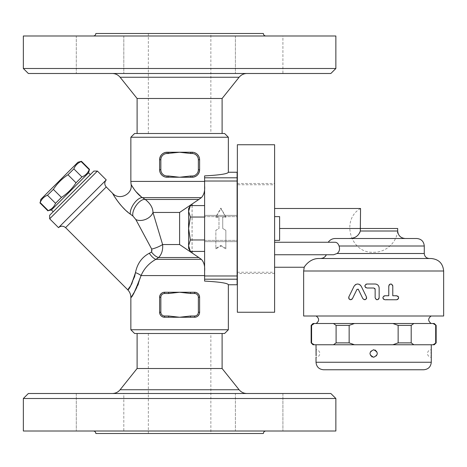 <?xml version="1.0" encoding="UTF-8"?>
<svg xmlns="http://www.w3.org/2000/svg" width="467" height="467" viewBox="0 0 467 467"><rect width="100%" height="100%" fill="white"/><g stroke="black" fill="none" stroke-linecap="round" stroke-linejoin="round"><path stroke-width="0.35" stroke-dasharray="2.33 1.75" d="M95.852 33.496L263.359 33.496M265.857 35.994L93.353 35.994L265.857 35.994M23.35 35.994L335.861 35.994M282.909 35.994L235.409 35.994L282.909 35.994L235.409 35.994L282.909 35.994L282.909 73.494L235.409 73.494L282.909 73.494L282.909 35.994M100.055 35.994L76.302 35.994L100.055 35.994M76.302 35.994L123.802 35.994L76.302 35.994L76.302 73.494L123.802 73.494L76.302 73.494L100.055 73.494L76.302 73.494L76.302 35.994M23.35 68.497L335.861 68.497M330.858 73.494L28.353 73.494M100.055 73.494L123.802 73.494L100.055 73.494M246.915 73.494L112.296 73.494L246.915 73.494M137.105 98.496L222.105 98.496M210.856 33.496L148.354 33.496L210.856 33.496L210.856 133.498L148.354 133.498L210.856 133.498M222.105 133.498L137.105 133.498L222.105 133.498M134.601 133.498L224.604 133.498M228.357 137.245L130.853 137.245M204.604 181.424L204.604 275.577L204.604 181.424L130.853 181.424M228.357 172.247C227.75 173.829 219.834 175.055 204.604 175.907L204.604 177.799L237.108 177.799L237.108 181.021L204.604 181.021L204.604 177.799M193.005 152.3L195.942 153.304L197.43 154.46L199.427 158.12L199.607 169.749A7.501 7.501 0 0 1 192.106 177.25L190.577 177.25L192.106 177.25C196.607 176.865 199.105 174.366 199.607 169.749L199.508 158.547M166.205 177.191L163.269 176.193L161.78 175.032L159.784 171.377L159.603 159.749L159.702 170.945M160.852 159.749L160.852 169.749A6.252 6.252 0 0 0 167.104 176.001L167.104 177.25L168.634 177.25L167.104 177.25A7.501 7.501 0 0 1 159.603 169.749L159.603 159.749L160.852 159.749A6.252 6.252 0 0 1 167.104 153.497L167.104 152.248L168.634 152.248L167.104 152.248C162.604 152.627 160.105 155.132 159.603 159.749A7.501 7.501 0 0 1 167.104 152.248L168.634 152.248L168.634 153.497L179.602 152.248L168.634 152.248M199.07 156.976L198.37 155.622M197.681 154.729L196.531 153.696M195.025 152.837L193.262 152.335M192.106 153.497L192.106 152.248L179.602 152.248L190.577 153.497L190.577 152.248L192.106 152.248A7.501 7.501 0 0 1 199.607 159.749L198.358 159.749A6.252 6.252 0 0 0 192.106 153.497L190.577 153.497M160.134 172.521L160.841 173.876M161.529 174.769L162.679 175.802M164.186 176.654L165.948 177.156M167.104 176.001L168.634 176.001L168.634 177.25L190.577 177.25L190.577 176.001L192.106 176.001L192.106 177.25L190.577 177.25M204.604 205.579L204.604 251.421L204.604 205.579L204.604 217.038L190.378 217.038L188.604 211.306L190.378 205.579L188.604 211.306L188.604 228.497L190.378 217.038L188.604 211.306L190.378 205.579L204.604 205.579L204.604 216.635L204.604 181.021M228.357 284.753C227.75 283.165 219.834 281.945 204.604 281.087L204.604 239.962L190.378 239.962L188.604 228.497L188.604 248.351L188.604 245.689L190.378 239.962L188.604 245.689L188.604 228.497L190.378 217.038L188.604 228.497L188.604 208.65L188.604 228.497L190.378 239.962L188.604 228.497L188.604 245.689L190.378 251.421L188.604 245.689L188.604 248.351L190.378 251.421L188.604 245.689L190.378 239.962L204.604 239.962L204.604 251.421L204.604 216.624L204.604 240.377L237.359 240.377L237.359 216.624L237.359 240.377L237.359 216.624L237.359 240.377L204.604 240.377L204.604 216.624L237.359 216.624L204.604 216.624L204.604 239.962L190.378 239.962M237.108 284.753L237.108 279.196L204.604 279.196M204.604 275.979L237.108 275.979L237.108 279.196M237.108 275.979L237.108 181.021M237.108 177.799L237.108 172.247M237.108 215.375L237.108 241.626L237.108 215.375L237.108 241.626L237.108 215.375L204.604 215.375L204.604 241.626L204.604 215.375L204.604 241.626L204.604 215.375L237.108 215.375M237.108 184.751L237.108 272.249L237.108 184.751L274.608 184.751L274.608 272.249L274.608 184.751M204.604 239.962L204.604 217.038L190.378 217.038L188.604 211.306L188.604 208.65L190.378 205.579M204.604 217.038L190.378 217.038M204.604 251.421L190.378 251.421M274.608 242.25L274.608 208.498L274.608 267.252L274.608 242.25L335.102 242.25C336.818 242.262 338.143 243.511 339.071 246.004C340.069 249.232 339.398 251.736 337.069 253.505L333.619 254.748L274.608 254.748M335.551 242.274L335.102 242.25M416.774 238.503L335.44 238.503C332.393 238.526 329.994 239.775 328.237 242.25M326.369 254.748L324.145 257.346M324.098 257.375L322.539 258.152M321.699 258.385L318.576 258.502C309.037 258.566 303.848 267.614 304.221 267.247C303.655 268.076 308.605 258.677 318.576 258.502L320.537 258.502M431.152 258.502L318.576 258.502M443.65 316.007L303.643 316.007M348.849 296.872L354.056 286.242L355.148 284.882M356.111 284.315L357.652 284M359.187 284.315L360.092 284.835M366.443 296.872L366.642 297.625M366.472 298.565L365.912 299.306M365.287 299.651L364.278 299.721M362.853 298.635L358.323 289.377L356.975 289.377M351.943 299.277L351.079 299.709M350.011 299.651L349.293 299.23M348.785 298.477L348.668 297.456M376.303 299.569L375.456 298.816L375.147 297.753L375.147 289.254M374.838 288.425L373.898 288.005L365.871 287.719M365.025 286.697L364.896 286.002M365.025 285.308L365.871 284.286M366.899 284.006L376.25 284.158M377.132 284.531L378.107 285.314M378.661 286.09L379.052 287.141M379.146 288.005L379.146 297.753M377.996 299.569L377.149 299.756M384.896 295.751L388.772 295.751L389.011 285.063M389.963 284.175L390.762 284.006M391.591 284.181L392.531 285.051M392.776 286.002L392.776 295.751L397.791 296.113M398.421 296.825L398.643 297.642M398.421 298.682L397.791 299.394M396.646 299.756L383.874 299.47M383.022 298.442L382.899 297.753M383.022 297.065L383.874 296.037M431.152 316.007L316.147 316.007L431.152 316.007M434.275 323.503L323.847 323.503L373.647 323.503L333.456 323.503L336.1 325.376L349.153 325.376L349.153 342.883L336.1 342.883L333.456 344.757L325.744 344.757L369.852 344.757L314.244 344.757L311.145 342.883M333.456 323.503L313.018 323.503M311.145 325.376L314.244 323.503M311.6 325.376L311.6 342.883M313.018 344.757L314.244 344.757M436.149 342.883L433.055 344.757L377.441 344.757L425.344 344.757L413.838 344.757L411.199 342.883L398.141 342.883L392.864 344.757L354.435 344.757L349.153 342.883M321.956 344.757L325.744 344.757L321.956 344.757M431.204 351.126L431.169 352.036M431.152 353.513L431.169 354.973M431.204 355.889L431.274 357.255A3.748 3.748 0 0 1 427.527 353.507A3.748 3.748 0 0 1 431.274 349.754M375.176 350.081L373.647 349.754L372.257 350.022L370.553 351.388L369.946 354.103L370.594 355.679L371.726 356.724M372.117 356.928L373.647 357.255L375.042 356.986L376.746 355.62L377.348 352.906L376.706 351.33L375.573 350.285M316.095 355.889L316.124 354.973M316.141 353.496L316.124 352.036M316.095 351.12L316.019 349.754A3.748 3.748 0 0 1 319.772 353.507A3.748 3.748 0 0 1 316.019 357.255M323.52 369.759L423.773 369.759M392.864 344.757L413.838 344.757M333.456 344.757L354.435 344.757M433.055 344.757L434.275 344.757M349.153 325.376L354.435 323.503M392.864 323.503L398.141 325.376L398.141 342.883M398.141 325.376L411.199 325.376L413.838 323.503M433.055 323.503L436.149 325.376M435.693 325.376L435.693 342.883M411.199 325.376L411.199 342.883M336.1 325.376L336.1 342.883M405.187 238.503L335.44 238.503M373.647 252.25C386.349 252.647 398.112 241.386 397.686 228.497L360.314 228.497L360.01 232.595L358.061 235.251L354.716 237.347L351.056 238.374M168.634 176.001L179.602 177.25L190.577 176.001M130.853 329.755L228.357 329.755M204.604 275.577L141.069 275.577A10.823 3.754 -163.4 0 0 135.477 272.611C137.263 263.662 141.88 257.212 149.323 253.254L152.096 251.503L151.95 249.6L135.833 219.548A10.823 7.431 -22.5 0 0 152.96 212.456L162.615 244.545C163.041 249.991 161.71 254.322 158.617 257.533L155.873 259.337C148.996 263.207 144.064 268.618 141.069 275.577L138.518 283.592M137.666 285.623L136.849 287.409M135.138 290.707L133.854 292.902M132.716 294.7L132.097 295.629M131.852 295.979L130.853 297.397M159.603 312.254L160.852 312.254A3.748 3.748 0 0 0 164.606 316.001L164.606 317.251L168.634 317.251L164.606 317.251A5.003 5.003 0 0 1 159.603 312.254L159.603 297.251A5.003 5.003 0 0 1 164.606 292.254L164.197 292.266M199.596 312.522L199.607 297.251L199.607 312.254L198.563 315.307M197.623 316.241L195.533 317.169L190.577 317.251L195.013 317.233M159.609 312.522L159.778 313.55M160.193 314.6L161.512 316.182M162.674 316.859L164.197 317.239M164.606 316.001L168.634 316.001L168.634 317.251L190.577 317.251L190.577 316.001L194.605 316.001A3.748 3.748 0 0 0 198.358 312.254L198.358 297.251L199.607 297.251L199.607 312.254A5.003 5.003 0 0 1 194.605 317.251L190.577 317.251M196.537 316.859L197.699 316.182M199.018 314.6L199.432 313.55M199.596 296.983L199.432 295.955M199.018 294.899L197.699 293.323M196.537 292.64L195.008 292.266M198.358 297.251A3.748 3.748 0 0 0 194.605 293.504L190.577 293.504L190.577 292.254L168.634 292.254L168.634 293.504L164.606 293.504L164.606 292.254L168.634 292.254M162.674 292.64L161.512 293.323M160.193 294.899L159.778 295.955M159.609 296.983L160.852 297.251L160.852 312.254M194.605 293.504L194.605 292.254A5.003 5.003 0 0 1 199.607 297.251M168.634 316.001L179.602 317.251L190.577 316.001M190.577 293.504L179.602 292.254L168.634 293.504M224.604 333.502L134.601 333.502M222.105 333.502L137.105 333.502L222.105 333.502M137.105 368.504L222.105 368.504M246.915 393.506L112.296 393.506L246.915 393.506M28.353 393.506L330.858 393.506M259.156 393.506L282.909 393.506L259.156 393.506M123.802 393.506L76.302 393.506L123.802 393.506L76.302 393.506L123.802 393.506L123.802 431.006L76.302 431.006L123.802 431.006L123.802 393.506M235.409 393.506L282.909 393.506L235.409 393.506L235.409 431.006L282.909 431.006L235.409 431.006L259.156 431.006L235.409 431.006L235.409 393.506M335.861 398.503L23.35 398.503M23.35 431.006L335.861 431.006M259.156 431.006L282.909 431.006L259.156 431.006M265.857 431.006L93.353 431.006L265.857 431.006M95.852 433.504L263.359 433.504M210.856 433.504L148.354 433.504L210.856 433.504L210.856 333.502L148.354 333.502L210.856 333.502M127.841 289.552L128.291 289.003M130.346 286.195L131.274 284.707M132.033 283.341L134.525 277.071M151.693 249.069A10.823 2.925 157.5 0 0 162.615 244.545L179.602 244.545L201.33 259.337L155.873 259.337A10.823 4.53 -120.8 0 1 149.323 253.254M198.825 257.533L158.617 257.533A10.823 5.476 -123.7 0 1 151.553 252.087M135.833 219.548L132.932 216.046A10.823 5.178 -56.3 0 1 136.487 205.031A10.823 5.178 -56.3 0 1 145.266 199.467C150.38 203.559 152.948 207.891 152.96 212.456L179.602 212.456L201.33 197.664L142.511 197.664L145.266 199.467L198.825 199.467M132.932 216.046L130.334 214.12A10.823 4.781 -56.7 0 1 134.192 203.308A10.823 4.781 -56.7 0 1 142.511 197.664L141.028 196.584M131.058 184.185L132.085 186.105M134.77 190.197L135.693 191.377M130.293 214.09L128.046 212.322M126.586 211.072L124.648 209.269M122.552 207.126L120.848 205.235M119.429 203.53L118.781 202.713M116.248 199.246L114.164 195.994M201.33 259.337C203.956 262.133 205.048 266.149 204.604 271.391M204.604 185.609C205.048 190.851 203.956 194.867 201.33 197.664M237.108 241.626L204.604 241.626L237.108 241.626M237.359 312.254L237.359 144.747M237.359 183.496L237.359 273.499L237.359 183.496L274.608 183.496L274.608 273.499L274.608 183.496M274.608 144.747L274.608 312.254M274.608 240.377L274.608 216.624L274.608 240.377L274.608 216.624L274.608 240.377L279.61 240.377L279.61 216.624L279.61 240.377L279.61 216.624L274.608 216.624M220.856 245.496L225.859 248.31L225.859 230.307L222.73 228.497L222.73 217.196L225.859 217.196L220.856 208.691L215.853 217.196L218.982 217.196L218.982 228.497L215.853 230.307L215.853 248.31L220.856 245.496L220.856 246.004L225.859 248.905L225.859 230.359L222.73 228.497L222.73 216.857L225.859 216.857L220.856 208.095L215.853 216.857L218.982 216.857L218.982 228.497L215.853 230.359L215.853 248.905L220.856 246.004M225.859 248.31L225.859 248.905M215.853 248.31L215.853 248.905M218.982 217.196L218.982 216.857M215.853 217.196L215.853 216.857M220.856 208.691L220.856 208.095M225.859 217.196L225.859 216.857M222.73 217.196L222.73 216.857M106.242 179.906L58.509 227.639M97.399 171.068L49.671 218.801M49.671 215.264L93.867 171.068M53.203 211.726L90.329 174.605L53.203 211.726M51.44 209.957L88.561 172.837M89.495 169.352L89.215 169.632C87.808 173.088 85.373 175.522 81.912 176.929L76.028 182.819C72.187 188.715 67.318 193.583 61.422 197.424L55.532 203.308C54.125 206.77 51.691 209.204 48.229 210.611L47.955 210.891M89.215 169.632L81.159 161.576L81.439 161.296M39.899 202.836L40.18 202.555C41.586 199.1 44.021 196.665 47.476 195.253L53.366 189.368C57.207 183.473 62.076 178.604 67.972 174.763L73.856 168.879C75.269 165.417 77.703 162.983 81.159 161.576M77.954 162.23L40.833 199.351M81.912 176.929L73.856 168.879M76.028 182.819L67.972 174.763M61.422 197.424L53.366 189.368M55.532 203.308L47.476 195.253M48.229 210.611L40.18 202.555M239.104 77.248L120.107 77.248M424.275 246.004L339.071 246.004M424.275 253.505L337.069 253.505M443.65 271L303.643 271M316.019 362.258L431.274 362.258M397.686 231.002L360.314 231.002M360.314 228.497L279.61 228.497M160.852 169.749L159.603 169.749M192.106 176.001A6.252 6.252 0 0 0 198.358 169.749L199.607 169.749M198.358 169.749L198.358 159.749M194.605 317.251L194.605 316.001M199.607 312.254L198.358 312.254M164.606 293.504A3.748 3.748 0 0 0 160.852 297.251M120.107 389.752L239.104 389.752M179.602 244.545L179.602 212.456M106.242 186.975L65.578 227.639M192.054 252.956L192.054 204.044M192.106 205.579L192.106 251.421M235.409 35.994L235.409 73.494L235.409 35.994M123.802 35.994L123.802 73.494L123.802 35.994M148.354 133.498L148.354 33.496M237.359 272.249L274.608 272.249M360.553 208.498C340.606 219.712 350.519 253.563 373.361 252.25L373.933 252.25L373.361 252.25M282.909 393.506L282.909 431.006L282.909 393.506M76.302 393.506L76.302 431.006L76.302 393.506M148.354 333.502L148.354 433.504M274.608 273.499L237.359 273.499"/><path stroke-width="0.7" d="M265.857 35.994C264.351 35.836 263.516 35.002 263.359 33.496L95.852 33.496C95.7 35.007 94.865 35.842 93.353 35.994M335.861 35.994L23.35 35.994L23.35 68.497L335.861 68.497L335.861 35.994M23.35 68.497L28.353 73.494L330.858 73.494L335.861 68.497M222.105 133.498L222.105 98.496L239.104 77.248C241.141 74.819 243.745 73.57 246.915 73.494M222.105 98.496L137.105 98.496L120.107 77.248L239.104 77.248M224.604 133.498L134.601 133.498L130.853 137.245L228.357 137.245L224.604 133.498M228.357 172.247L237.108 172.247L237.108 177.799L204.604 177.799L204.604 175.907C219.834 175.055 227.75 173.829 228.357 172.247L228.357 137.245M204.604 181.424L130.853 181.424L130.853 137.245M160.852 159.749L159.603 159.749C160.105 155.132 162.604 152.633 167.104 152.248A7.501 7.501 0 0 0 159.603 159.749L159.603 169.749L160.852 169.749L160.852 159.749A6.252 6.252 0 0 1 167.104 153.497L168.634 153.497L168.634 152.248L190.577 152.248L190.577 153.497L192.106 153.497A6.252 6.252 0 0 1 198.358 159.749L199.607 159.749L199.607 169.749C199.105 174.366 196.607 176.865 192.106 177.25A7.501 7.501 0 0 0 199.607 169.749L199.607 159.749A7.501 7.501 0 0 0 192.106 152.248L193.005 152.3M199.607 169.749L198.358 169.749A6.252 6.252 0 0 1 192.106 176.001L190.577 176.001L190.577 177.25L166.205 177.191M190.577 152.248L192.106 152.248L190.577 152.248M199.508 158.547L199.07 156.976M198.37 155.622L197.681 154.729M196.531 153.696L195.025 152.837M193.262 152.335L192.106 152.248L192.106 153.497M159.702 170.945L160.134 172.521M160.841 173.876L161.529 174.769M162.679 175.802L164.186 176.654M165.948 177.156L168.634 177.25L168.634 176.001L167.104 176.001A6.252 6.252 0 0 1 160.852 169.749M204.604 177.799L204.604 217.038L190.378 217.038L188.604 228.497L188.604 208.65L190.378 205.579L188.604 211.306L190.378 217.038M204.604 279.196L204.604 281.087C219.834 281.945 227.75 283.165 228.357 284.753L237.108 284.753L237.108 275.979L204.604 275.979L204.604 279.196L237.108 279.196M190.378 239.962L188.604 245.689L188.604 228.497L190.378 239.962L204.604 239.962L204.604 275.979M204.604 181.021L237.108 181.021L237.108 275.979M204.604 217.038L204.604 239.962M237.108 181.021L237.108 177.799M204.604 205.579L190.378 205.579M190.378 251.421L188.604 248.351L188.604 245.689L190.378 251.421L204.604 251.421M274.608 242.25L335.102 242.25C336.905 242.35 338.225 243.599 339.071 246.004C340.069 249.232 339.398 251.736 337.069 253.505L333.619 254.748L274.608 254.748M328.237 242.25C329.994 239.775 332.393 238.526 335.44 238.503L416.774 238.503C421.327 238.946 423.832 241.445 424.275 246.004L339.071 246.004M322.539 258.152L321.699 258.385M443.65 271L443.65 316.007L303.643 316.007L303.643 271L443.65 271C442.909 263.411 438.741 259.243 431.152 258.502L318.576 258.502C309.037 258.566 303.848 267.614 304.221 267.247C303.655 268.076 308.605 258.677 318.576 258.502L318.506 258.502M320.537 258.502C323.269 258.309 325.213 257.054 326.369 254.748M303.643 271L304.221 267.252L274.608 267.252M355.148 284.882L356.111 284.315M357.652 284L359.187 284.315M360.092 284.835L361.242 286.242L366.443 296.872L361.242 286.242C358.825 283.3 356.432 283.3 354.056 286.242L348.849 296.872C348.942 299.802 350.139 300.392 352.445 298.635L351.943 299.277M366.642 297.905L366.472 298.565M365.912 299.306L365.287 299.651M364.278 299.721L362.853 298.635C365.176 300.369 366.373 299.785 366.443 296.872M356.975 289.377L352.445 298.635L356.975 289.377L358.323 289.377L358.072 289.091M351.079 299.709L350.011 299.651M349.129 299.055L348.785 298.477M348.668 297.456L348.849 296.872M365.871 284.286L366.899 284.006C364.318 285.337 364.318 286.668 366.899 288.005L373.898 288.005L375.147 289.254L374.838 288.425M365.871 287.719L365.025 286.697M364.896 286.002L365.025 285.308M376.25 284.158L377.132 284.531M378.107 285.314L378.661 286.09M379.052 287.141L379.146 288.005C378.912 285.576 377.575 284.24 375.147 284.006L366.899 284.006M375.147 289.254L375.147 297.753C376.484 300.334 377.815 300.334 379.146 297.753L378.9 298.722L377.996 299.569M377.149 299.756L376.303 299.569M389.011 285.063L389.963 284.175M390.762 284.006L391.591 284.181M392.531 285.051L392.776 286.002C391.445 283.416 390.108 283.416 388.772 286.002L388.772 295.751L384.896 295.751C382.321 297.088 382.321 298.419 384.896 299.756L396.646 299.756C399.209 298.419 399.209 297.088 396.646 295.751L392.776 295.751L392.776 286.002M397.791 296.113L398.421 296.825M398.649 297.847L398.421 298.682M397.791 299.394L396.646 299.756M383.874 299.47L383.022 298.442M382.899 297.753L383.022 297.065M383.874 296.037L384.896 295.751M379.146 297.753L379.146 288.005M358.323 289.377L362.853 298.635M314.244 323.503L311.6 325.376L311.145 325.376L313.018 323.503L413.838 323.503L411.199 325.376L398.141 325.376L398.141 342.883L411.199 342.883L413.838 344.757L433.055 344.757L436.149 342.883L434.275 344.757L433.055 344.757M311.145 342.883L314.244 344.757L313.018 344.757L311.145 342.883L311.145 325.376M311.6 325.376L311.6 342.883M314.244 344.757L333.456 344.757L336.1 342.883L349.153 342.883L354.435 344.757L392.864 344.757L398.141 342.883M431.274 344.757L431.274 362.258C430.831 366.811 428.332 369.309 423.773 369.759L323.52 369.759C318.967 369.309 316.463 366.811 316.019 362.258L431.274 362.258M431.274 349.754L431.204 351.126M431.169 352.036L431.152 353.513M431.169 354.973L431.204 355.889M371.726 356.724L372.117 356.928M375.573 350.285L375.176 350.081M316.019 344.757L316.095 355.889M316.124 354.973L316.141 353.496M316.124 352.036L316.095 351.12M373.647 349.754C378.492 352.258 378.492 354.757 373.647 357.255C368.807 354.757 368.807 352.258 373.647 349.754M354.435 344.757L333.456 344.757M413.838 344.757L392.864 344.757M398.141 325.376L392.864 323.503M354.435 323.503L349.153 325.376L349.153 342.883M349.153 325.376L336.1 325.376L333.456 323.503M433.055 323.503L434.275 323.503L436.149 325.376L433.055 323.503L413.838 323.503M435.693 325.376L435.693 342.883M411.199 325.376L411.199 342.883M336.1 325.376L336.1 342.883M335.44 238.503L405.187 238.503C400.633 238.053 398.135 235.555 397.686 231.002L397.686 228.497L360.314 228.497L360.553 208.539L360.314 231.002L397.686 231.002M351.056 238.374L349.263 238.503C354.897 238.474 358.58 235.975 360.314 231.002M168.634 152.248L167.104 152.248L167.104 153.497L179.602 152.248L190.577 153.497M159.603 169.749A7.501 7.501 0 0 0 167.104 177.25L167.104 176.001M190.577 176.001L179.602 177.25L168.634 176.001M190.577 177.25L192.106 177.25L192.106 176.001M204.604 271.21C205.036 266.05 203.951 262.098 201.347 259.337L155.873 259.337C148.991 263.213 144.058 268.63 141.069 275.577C135.214 290.894 131.822 298.15 130.888 297.345C132.61 296.767 136.002 289.511 141.069 275.577A10.823 3.754 16.6 0 0 135.477 272.611C131.928 283.983 129.336 289.686 127.695 289.727C128.915 290.375 131.507 284.672 135.477 272.611L134.525 277.071M130.853 329.755L134.601 333.502L224.604 333.502L228.357 329.755L130.853 329.755L130.853 297.397C130.807 294.426 129.75 291.869 127.684 289.738L127.841 289.552M138.518 283.592L137.666 285.623M136.849 287.409L135.138 290.707M133.854 292.902L132.716 294.7M132.097 295.629L131.852 295.979M160.852 297.251A3.748 3.748 0 0 1 164.606 293.504L168.634 293.504L168.634 292.254L194.605 292.254C197.588 292.494 199.251 294.157 199.607 297.251L198.358 297.251L198.358 312.254A3.748 3.748 0 0 1 194.605 316.001L190.577 316.001L190.577 317.251L168.634 317.251L168.634 316.001L164.606 316.001A3.748 3.748 0 0 1 160.852 312.254L160.852 297.251L159.603 297.251C159.953 294.157 161.623 292.494 164.606 292.254A5.003 5.003 0 0 0 159.603 297.251L159.609 312.522M198.563 315.307L197.623 316.241M168.634 317.251L164.606 317.251C161.623 317.011 159.959 315.348 159.603 312.254A5.003 5.003 0 0 0 164.606 317.251L168.634 317.251M159.778 313.55L160.193 314.6M161.512 316.182L162.674 316.859M164.197 317.239L164.606 317.251L164.606 316.001M195.013 317.233L196.537 316.859M197.699 316.182L199.018 314.6M199.432 313.55L199.596 312.522M190.577 317.251L194.605 317.251A5.003 5.003 0 0 0 199.607 312.254L199.596 296.983M199.432 295.955L199.018 294.899M197.699 293.323L196.537 292.64M195.008 292.266L190.577 292.254L190.577 293.504L194.605 293.504A3.748 3.748 0 0 1 198.358 297.251M164.197 292.266L162.674 292.64M161.512 293.323L160.193 294.899M159.778 295.955L159.609 296.983M190.577 316.001L179.602 317.251L168.634 316.001M199.607 297.251A5.003 5.003 0 0 0 194.605 292.254L194.605 293.504M168.634 292.254L164.606 292.254L164.606 293.504M222.105 333.502L222.105 368.504L137.105 368.504L120.107 389.752C118.069 392.187 115.466 393.436 112.296 393.506M222.105 368.504L239.104 389.752L120.107 389.752M246.915 393.506C243.745 393.43 241.141 392.181 239.104 389.752M335.861 398.503L330.858 393.506L28.353 393.506L23.35 398.503L335.861 398.503L335.861 431.006L23.35 431.006L23.35 398.503M93.353 431.006C94.865 431.158 95.7 431.993 95.852 433.504L263.359 433.504C263.516 431.998 264.351 431.164 265.857 431.006M128.291 289.003L130.346 286.195M131.274 284.707L132.033 283.341M132.932 216.046A10.823 5.178 123.7 0 1 136.487 205.031A10.823 5.178 123.7 0 1 145.266 199.467L142.511 197.664C136.317 194.033 130.783 184.173 131.058 184.185C130.818 184.243 136.352 194.056 142.511 197.664A10.823 4.781 123.3 0 0 134.192 203.308A10.823 4.781 123.3 0 0 130.334 214.12C120.457 207.541 111.636 192.048 112.745 193.519C113.072 194.762 121.443 208.124 130.334 214.12L132.932 216.046L135.833 219.548L151.693 249.069L151.553 252.087A10.823 5.476 56.3 0 0 158.617 257.533L155.873 259.337A10.823 4.53 59.2 0 1 149.323 253.254L149.475 253.178M132.085 186.105L134.77 190.197M135.693 191.377L141.028 196.584M128.046 212.322L126.586 211.072M124.648 209.269L122.552 207.126M120.848 205.235L119.429 203.53M118.781 202.713L116.248 199.246M114.164 195.994L112.699 193.431C119.394 200.933 133.101 194.033 131.058 184.185L130.853 181.424M151.553 252.087L149.323 253.254C141.875 257.218 137.257 263.674 135.477 272.611M135.833 219.548A10.823 7.431 157.5 0 0 152.96 212.456C152.942 207.879 150.374 203.554 145.266 199.467L198.843 199.467L201.347 197.664C203.951 194.902 205.036 190.945 204.604 185.79M151.693 249.069A10.823 2.925 157.5 0 0 162.615 244.545L152.96 212.456L179.602 212.456L198.843 199.467M201.347 259.337L198.843 257.533L158.617 257.533C161.716 254.311 163.047 249.979 162.615 244.545L179.602 244.545L179.602 212.456M127.684 289.738L65.578 227.639L106.242 186.975C104.31 184.623 104.31 182.264 106.242 179.906L97.399 171.068L49.671 218.801L58.509 227.639C60.868 225.73 63.226 225.73 65.578 227.639M198.843 257.533L179.602 244.545M237.359 144.747L237.359 312.254L274.608 312.254L274.608 144.747L237.359 144.747M274.608 240.377L279.61 240.377L279.61 216.624L274.608 216.624M58.509 227.639L106.242 179.906M97.399 171.068L93.867 171.068L49.671 215.264L49.671 218.801M90.329 174.605L88.561 172.837L51.44 209.957L48.229 210.611C51.691 209.204 54.125 206.77 55.532 203.308L61.422 197.424C67.318 193.583 72.187 188.715 76.028 182.819L81.912 176.929C85.373 175.522 87.808 173.088 89.215 169.632L89.495 169.352L81.439 161.296L81.159 161.576C77.703 162.983 75.269 165.417 73.856 168.879L67.972 174.763C62.076 178.604 57.207 183.473 53.366 189.368L47.476 195.253C44.021 196.665 41.586 199.1 40.18 202.555L40.833 199.351L77.954 162.23L81.439 161.296M88.561 172.837L89.495 169.352M89.215 169.632L81.159 161.576M48.229 210.611L40.18 202.555M81.912 176.929L73.856 168.879M76.028 182.819L67.972 174.763M61.422 197.424L53.366 189.368M55.532 203.308L47.476 195.253M337.069 253.505L424.275 253.505L424.275 246.004M279.61 228.497L360.314 228.497M198.358 159.749L198.358 169.749M141.069 275.577L204.604 275.577M194.605 316.001L194.605 317.251M198.358 312.254L199.607 312.254M168.634 293.504L179.602 292.254L190.577 293.504M160.852 312.254L159.603 312.254M142.511 197.664L201.347 197.664M192.106 204.015L192.106 205.579M192.106 251.421L192.106 252.986M120.107 77.248C118.069 74.813 115.466 73.564 112.296 73.494M137.105 98.496L137.105 133.498M424.275 253.505C424.573 256.535 426.243 258.204 429.272 258.502M431.152 323.503C427.877 320.946 427.877 318.441 431.152 316.007M316.147 316.007C319.422 318.512 319.422 321.016 316.147 323.503M316.019 357.255L316.019 362.258M436.149 325.376L436.149 342.883M274.608 208.498L360.553 208.498M228.357 329.755L228.357 284.753M137.105 333.502L137.105 368.504M112.699 193.431L106.242 186.975M53.203 211.726L51.44 209.957M47.955 210.891L39.899 202.836"/></g></svg>
